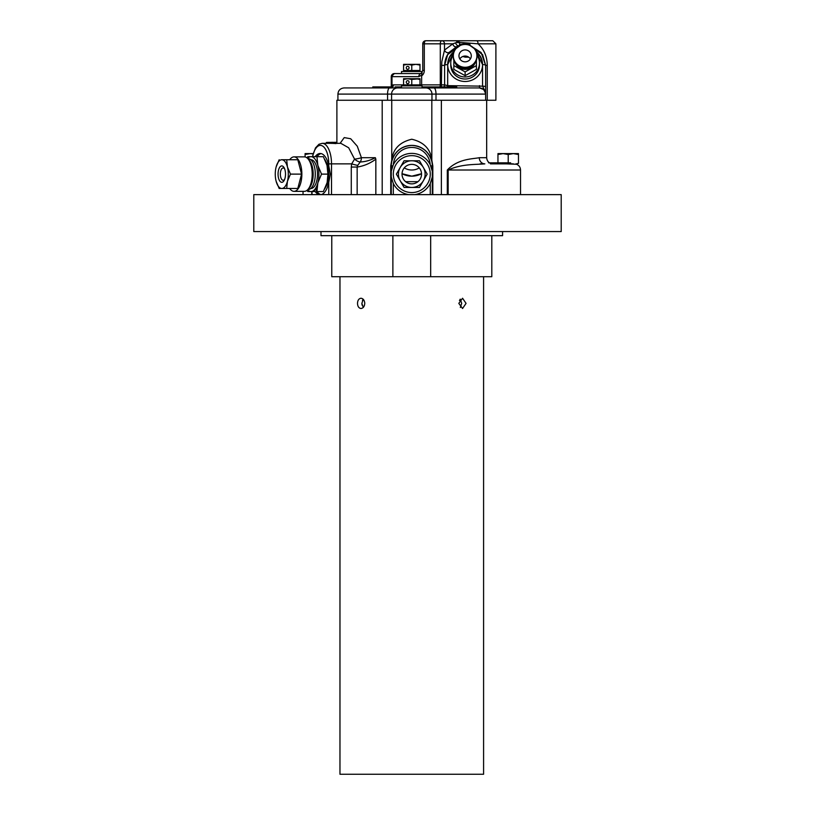 <?xml version="1.0" encoding="UTF-8"?>
<svg xmlns="http://www.w3.org/2000/svg" width="815" height="815" viewBox="0 0 815 815"><rect width="100%" height="100%" fill="white"/><g stroke="black" fill="none" stroke-linecap="round" stroke-linejoin="round"><path stroke-width="1.22" d="M510.648 163.856L510.648 162.827L495.153 162.827L506.156 162.827L506.156 163.856L516.578 164.263C519.073 165.363 520.388 167.279 520.52 170.009L448.169 170.009C461.687 163.774 475.807 164.701 484.833 163.856A6.153 5.552 90 0 1 479.281 157.703L486.667 157.703C487.034 161.441 489.082 163.489 492.82 163.856M321.11 194.632A20.619 9.362 -90 0 0 328.761 182.356L330.37 174.115L328.761 165.873A20.619 9.362 -90 0 0 320.173 153.495A20.619 9.362 -90 0 0 315.181 156.674M321.09 153.597A20.619 9.362 -90 0 0 317.004 156.674M499.646 162.827L499.646 163.856M492.739 162.827L496.315 162.827L492.739 162.827L492.739 163.856M492.087 163.856L492.087 162.827L492.189 163.825M490.987 162.827L492.015 162.827L492.015 163.805M492.015 162.827L491.16 162.827L491.16 163.621M488.552 162.827L490.447 162.827L490.447 163.377M491.16 162.827L489.418 162.827L491.048 162.827L491.048 163.591M495.989 163.856L495.989 162.827L496.315 163.856M490.447 163.856L513.338 163.856M351.275 194.632L351.275 167.055L351.693 163.856L354.556 159.119A6.153 1.019 169.4 0 0 361.412 157.703A6.153 4.136 -90 0 1 360.25 161.981L357.724 165.363A6.153 0.784 14.6 0 1 351.693 163.856L328.761 163.856A18.47 8.384 -90 0 0 322.037 145.753A18.47 8.384 -90 0 0 312.654 156.674M357.724 165.363L357.153 167.055L357.153 194.632M351.275 167.055L357.153 167.055C363.785 166.066 370.01 163.438 375.837 159.18L375.837 194.632M340.099 143.338L344.236 137.603L350.684 138.754L357.276 146.211L361.412 157.703L375.358 157.703C370.468 160.321 365.436 161.747 360.25 161.981A6.153 2.822 36.3 0 1 354.556 159.119L348.688 147.79L340.853 143.338L336.748 143.338M414.692 194.632A20.721 20.721 0 0 0 430.249 183.518L432.296 177.018L432.296 194.632M430.198 164.62A20.721 20.721 0 0 0 393.36 164.62L391.261 171.201L391.261 165.903A20.518 20.518 0 0 1 411.779 145.386A20.518 20.518 0 0 1 432.296 165.903L432.296 171.201L430.198 164.62A18.47 18.47 0 0 0 411.779 147.444A18.47 18.47 0 0 0 393.36 164.62M463.073 40.75L441.832 40.75L456.706 40.75L459.874 42.39A3.077 1.559 -14.4 0 1 456.838 42.39L456.706 40.75L476.643 40.75A3.077 1.406 90 0 1 478.048 43.827C484.049 49.318 487.115 56.5 487.258 65.373L487.258 100.255L336.89 100.255L336.89 142.319M392.748 165.903L390.742 165.903L391.74 160.158C392.973 149.074 399.656 142.105 411.779 139.233C423.902 142.105 430.585 149.074 431.818 160.158L432.816 165.903L432.816 194.632M402.039 173.707A20.518 20.518 0 0 0 421.518 173.707L411.799 176.162L402.039 173.707M405.646 181.684L417.912 181.684M392.973 157.703L391.74 157.703M485.638 100.255L485.638 94.092L391.597 94.092L391.597 100.255L387.563 100.255L387.563 94.092A6.153 2.017 -90 0 1 389.58 87.938L479.485 87.938L483.59 89.507A3.077 0.52 131.8 0 0 484.1 89.344L482.562 86.166A3.077 0.774 0 0 1 485.638 86.93L485.638 94.092L484.1 89.344L485.638 91.463M431.96 100.255L435.994 100.255L431.96 100.255L431.96 94.092A6.153 6.051 -90 0 0 425.909 87.938M431.818 100.255L431.818 160.158A6.153 4.299 -12.5 0 0 431.818 161.482C428.843 151.498 422.17 146.13 411.779 145.386C401.388 146.13 394.715 151.498 391.74 161.482L391.302 164.65M391.74 100.255L391.74 160.158A6.153 4.299 -167.5 0 1 391.74 161.482M432.296 171.201L432.296 177.018M391.261 194.632L391.261 171.201M391.261 177.018L393.309 183.518A20.721 20.721 0 0 0 408.875 194.632M375.358 157.703L375.837 159.18M315.364 188.652A20.619 9.362 -90 0 0 316.943 191.464M317.004 191.556A20.619 9.362 -90 0 0 321.069 194.632M314.244 190.058A20.619 9.362 -90 0 0 319.246 194.632M331.929 142.309L334.272 142.401M336.32 142.33L326.795 142.401L326.336 143.338M326.336 142.533L331.348 142.533M331.348 143.379L332.663 143.379L332.663 142.36L331.348 142.35L331.348 143.338M332.663 143.379L335.403 143.552M335.872 142.594L335.872 143.613M337.257 143.389L336.32 143.358M447.313 194.632L447.313 170.009C457.918 158.64 472.945 159.017 479.281 157.703M480.066 163.856L484.833 163.856M320.988 231.562L320.988 235.667L502.57 235.667L502.57 231.562M253.791 231.562L561.209 231.562L561.209 194.632L253.791 194.632L253.791 231.562M430.677 235.667L430.677 276.703L491.802 276.703L491.802 235.667M331.766 235.667L331.766 276.703L430.677 276.703M392.881 235.667L392.881 276.703M460.332 307.479L461.687 303.374L460.332 299.268M458.804 303.374L462.553 308.508L466.058 303.374L462.553 298.249L458.804 303.374M362.074 305.146L361.87 303.374L363.225 307.479L364.458 305.34M362.441 300.521L362.858 299.757M363.225 299.268L361.87 303.374M364.753 303.374C364.499 300.256 363.245 298.545 361.004 298.249C358.845 298.545 357.673 300.256 357.5 303.374C357.673 306.491 358.845 308.202 361.004 308.508C363.245 308.202 364.499 306.491 364.753 303.374L364.682 302.375M339.967 276.703L339.967 774.25L483.59 774.25L483.59 276.703M459.456 300.511L459.925 299.757M460.2 299.136L460.658 299.686M518.472 154.514L518.472 153.597L518.472 154.514L518.472 153.597L503.079 153.597L508.214 154.514L513.338 153.597L518.472 154.514L518.472 163.346L515.274 164.121L518.472 163.346M508.214 154.514L508.214 162.827M497.955 154.514L497.955 153.597L497.955 154.514L503.079 153.597L497.955 154.514L497.955 163.346L499.646 163.835M497.955 153.597L503.079 153.597L497.955 153.597M305.085 156.949L305.085 153.597L305.085 154.514L310.22 153.597L305.085 153.597M313.092 153.597L310.22 153.597L313.011 153.882M454.271 51.386A17.441 16.881 0 0 0 447.69 64.599L447.69 85.636L444.603 84.862L444.603 65.373L441.679 65.373L441.832 61.614L444.501 50.072L452.834 43.827L456.838 42.39M476.643 40.75L492.82 40.75L495.897 43.827L478.048 43.827L459.874 42.39L459.324 45.691L456.757 46.638L449.503 52.068C446.518 55.4 444.888 59.831 444.603 65.373L447.659 54.615L460.383 45.406A20.518 20.518 0 0 0 460.261 45.436L459.324 45.691A3.077 2.679 73.6 0 1 455.829 43.287M487.258 100.255L495.897 100.255L495.897 43.827M466.964 56.357L465.222 57.162L463.073 56.551M454.607 50.683L447.69 64.599A17.441 16.881 0 0 0 465.121 81.49A17.441 16.881 0 0 0 482.562 64.599A17.441 16.881 0 0 0 475.97 51.386M482.562 64.854A17.441 16.881 0 0 0 476.276 52.129M422.038 86.91L434.344 86.91L434.344 87.938M372.791 87.938L372.791 86.91L391.261 86.91L391.261 87.938A3.077 2.353 90 0 0 393.38 84.862L419.99 84.862L419.99 78.709L411.779 79.442L407.673 78.709L419.99 78.709L419.99 79.442L415.884 78.709L419.99 79.442M401.52 87.938L422.038 87.938L422.038 85.891L401.52 85.891L401.52 87.938L397.649 87.938A6.153 6.051 -90 0 0 391.597 94.092L337.919 94.092C338.276 90.353 340.334 88.305 344.073 87.938L389.58 87.938M401.52 86.91L401.367 87.938M401.367 86.91L395.051 86.91L395.051 87.938L391.261 87.938M391.261 87.877L391.271 87.246A3.077 2.394 2.5 0 0 391.271 87.144L391.271 76.651A3.077 3.077 -90 0 1 394.348 73.574L421.141 73.574A3.077 2.353 -90 0 0 418.808 76.651L391.995 76.651L391.995 85.096L391.271 87.144M447.69 86.91L447.69 85.636L482.562 86.166L482.562 64.599A3.077 0.774 0 0 1 485.638 65.373L481.125 52.527L469.99 45.436A20.518 20.518 0 0 0 469.868 45.406L469.99 44.418L465.253 43.827L465.253 44.448M463.328 43.908L466.985 43.908M465.253 43.827A20.518 20.518 0 0 0 465.121 43.827A20.518 20.518 0 0 1 465.253 43.827A20.518 20.518 0 0 0 465.121 43.827L460.261 44.418L460.261 45.436M467.474 43.959L468.992 44.193M461.259 44.193L462.818 43.959M465.121 43.827L465.121 44.448A11.797 11.42 0 0 0 453.323 55.868A11.797 11.42 0 0 0 465.121 67.288A11.797 11.42 0 0 0 476.918 55.868A11.797 11.42 0 0 0 465.121 44.448M467.056 56.367A9.23 8.934 0 0 0 463.195 56.367M453.975 52.129A17.441 16.881 0 0 0 447.69 64.854M447.69 64.599A3.077 0.774 180 0 0 444.603 65.373M469.868 45.406L482.592 54.615L485.638 65.373L485.638 86.93M421.64 75.836L421.64 84.862L440.294 84.862L440.294 43.827L424.299 43.827L424.299 70.498A6.153 5.328 90 0 1 421.64 75.836L422.078 72.993M421.172 73.574L422.761 70.498L424.299 70.498M391.261 87.633A3.077 2.302 71 0 0 391.995 85.096L393.38 84.862M394.338 73.574L394.348 73.574A3.077 2.353 -90 0 0 391.995 76.651L391.261 76.651L394.338 73.574M425.838 40.75A3.077 3.077 0 0 0 422.761 43.827L424.299 43.827A3.077 1.538 -90 0 1 425.838 40.75L441.832 40.75A3.077 1.538 -90 0 0 440.294 43.827L444.501 43.827L444.501 50.072A3.077 2.302 40.4 0 0 446.773 52.486A3.077 2.302 40.4 0 0 449.503 52.068M456.757 46.638A3.077 2.598 65.9 0 1 452.834 43.827L444.501 43.827A3.077 2.669 -90 0 0 441.832 40.75M444.42 85.911L444.603 84.862A3.077 3.077 0 0 1 443.829 86.91M441.373 86.91L441.679 65.373M421.518 85.891L421.64 84.862L419.99 84.862L419.99 85.891M485.536 92.941L483.59 89.507M479.485 87.938A6.153 6.153 0 0 1 485.638 94.092A6.153 6.153 0 0 0 479.485 87.938L479.485 85.636M391.597 100.255L387.563 100.255M454.566 86.91L456.757 86.91L453.018 86.91L454.566 86.91L454.566 87.938M453.069 86.91L453.069 87.938M453.018 87.938L453.018 86.91L449.921 86.91M434.344 86.91L450.766 86.91L450.766 87.938M453.323 55.868L453.323 56.897A11.797 11.42 0 0 0 465.121 68.317A11.797 11.42 0 0 0 476.918 56.897L476.918 55.868M465.121 61.828A6.153 5.96 0 0 0 471.284 55.868A6.153 5.96 0 0 0 465.121 49.909A6.153 5.96 0 0 0 458.967 55.868A6.153 5.96 0 0 0 465.121 61.828M470.398 58.945A6.153 5.96 0 0 0 459.854 58.945M455.29 63.203A10.768 10.432 0 0 0 474.962 63.203M476.408 60.228L476.408 65.587L465.121 71.893L453.843 65.587L453.843 60.228M453.354 55.094A14.364 13.906 0 0 0 465.121 76.967A14.364 13.906 0 0 0 476.897 55.094M450.766 63.061L450.766 65.119A14.364 13.906 0 0 0 465.121 79.014A14.364 13.906 0 0 0 479.485 65.119L479.485 63.061M453.843 65.587L453.843 69.367L465.121 75.673L476.408 69.367L476.408 65.587M465.121 71.893L465.121 75.673M310.8 159.75L310.994 159.75A14.364 6.52 90 0 1 317.514 174.115A14.364 6.52 90 0 1 310.994 188.479L310.8 188.479M307.571 189.844A17.441 7.916 -90 0 0 310.994 191.556A17.441 7.916 -90 0 0 317.85 182.835L321.518 174.115L327.925 174.115L327.161 182.316A17.441 7.916 90 0 1 327.029 182.835L323.361 191.556L316.943 191.556L317.85 182.835A17.441 7.916 -90 0 0 318.91 174.115A17.441 7.916 -90 0 0 317.85 165.394L316.943 156.674L314.213 156.674M321.518 174.115L317.85 165.394A17.441 7.916 -90 0 0 310.994 156.674L307.805 156.674L307.102 157.967M327.925 174.115L327.029 165.394L323.361 156.674L310.994 156.674A17.441 7.916 -90 0 0 307.571 158.385M327.161 165.914L327.029 165.394A17.441 7.916 90 0 1 327.161 165.914A17.441 7.916 90 0 1 327.161 182.316L327.161 182.316M307.102 190.262L307.805 191.556L310.994 191.556M307.805 191.556L314.213 191.556L314.233 190.017M310.994 156.674L307.805 156.674M316.933 189.701L315.7 188.133M281.786 165.903A8.211 3.729 -90 0 0 278.058 174.115A8.211 3.729 -90 0 0 281.786 182.326A8.211 3.729 -90 0 0 284.313 180.135A8.211 3.729 -90 0 0 284.313 168.094A8.211 3.729 -90 0 0 281.786 165.903M284.69 179.269A6.153 2.791 90 0 1 283.151 180.268A6.153 2.791 90 0 1 280.36 174.115A6.153 2.791 90 0 1 283.151 167.961A6.153 2.791 90 0 1 284.69 168.96M294.032 156.877L304.372 156.877A17.237 7.824 90 0 1 307.958 158.803A17.237 7.824 90 0 1 312.196 174.115A17.237 7.824 90 0 1 307.958 189.426A17.237 7.824 90 0 1 304.372 191.352L294.032 191.352A17.237 7.824 -90 0 0 301.856 174.115A17.237 7.824 -90 0 0 294.032 156.877A17.237 7.824 -90 0 0 289.712 159.75M307.958 189.426L309.405 187.786A15.383 6.989 -90 0 0 313.184 174.115A15.383 6.989 -90 0 0 309.405 160.443L307.958 158.803M307.897 158.721L308.294 158.721A15.383 6.989 90 0 1 315.283 174.115A15.383 6.989 90 0 1 308.294 189.498L307.897 189.498M290.456 174.115L287.43 181.297A14.364 6.52 -90 0 0 287.43 166.932L290.456 174.115L301.56 174.115L297.801 188.479L279.168 188.479L276.142 181.297A14.364 6.52 -90 0 0 281.786 188.479A14.364 6.52 -90 0 0 287.43 181.297L286.697 188.479M301.56 174.115L297.801 159.75L286.697 159.75L287.43 166.932A14.364 6.52 -90 0 0 281.786 159.75L286.697 159.75L281.786 159.75A14.364 6.52 -90 0 0 276.142 166.932L279.168 159.75M289.712 188.479A17.237 7.824 -90 0 0 294.032 191.352M276.142 166.932A14.364 6.52 -90 0 0 276.03 167.36A14.364 6.52 -90 0 0 276.03 180.869A14.364 6.52 -90 0 0 276.142 181.297M411.779 164.365A9.749 9.749 0 0 0 402.029 174.115A9.749 9.749 0 0 0 411.779 183.864A9.749 9.749 0 0 0 421.528 174.115A9.749 9.749 0 0 0 411.779 164.365M411.779 192.574A18.47 18.47 0 0 0 430.249 174.115A18.47 18.47 0 0 0 411.779 155.645A18.47 18.47 0 0 0 393.309 174.115A18.47 18.47 0 0 0 411.779 192.574M404.077 160.779L400.226 167.442A13.335 13.335 0 0 0 411.779 187.45A13.335 13.335 0 0 0 423.331 167.442A13.335 13.335 0 0 0 400.226 167.442L404.077 160.779L419.481 160.779L404.077 160.779M419.481 160.779L427.182 174.115L419.481 187.45L404.077 187.45L396.375 174.115L400.226 167.442M422.038 72.729L422.038 71.526L401.52 71.526L401.52 73.574M406.257 67.788A1.64 1.426 -90 0 0 409.099 67.788A1.64 1.426 -90 0 0 406.257 67.788M411.779 64.344L415.884 64.344L411.779 65.078L407.673 64.344L411.779 64.344M407.673 64.344L403.568 65.078L403.568 64.344L407.673 64.344M403.568 64.344L403.568 65.078L403.568 64.344M415.884 64.344L419.99 64.344L419.99 65.078L415.884 64.344M403.568 71.526L403.568 70.498L419.99 70.498L419.99 65.078M411.779 70.498L411.779 65.078M403.568 70.498L403.568 65.078M406.257 82.152A1.64 1.426 -90 0 0 409.099 82.152A1.64 1.426 -90 0 0 406.257 82.152M407.673 78.709L403.568 79.442L403.568 78.709L407.673 78.709M403.568 78.709L403.568 85.891M411.779 84.862L411.779 79.442M328.761 165.873L328.761 163.856M328.761 194.632L328.761 182.356M312.389 156.674L315.466 147.943L318.94 144.275L322.2 143.338A20.518 9.311 90 0 1 331.511 163.856L331.511 194.632M430.249 194.632L430.249 183.518M432.816 165.903L430.809 165.903M419.287 167.89A14.364 14.364 0 0 1 404.281 167.89M441.363 100.255L441.363 194.632M393.309 183.518L393.309 194.632M390.742 194.632L390.742 165.903M382.204 100.255L382.204 194.632M311.992 191.556L311.992 194.632M316.587 190.934L316.587 193.155M447.313 170.009L448.169 170.009L448.169 194.632M482.562 64.599L475.634 50.683M421.518 75.214L418.808 76.651M485.638 65.373L487.258 65.373M444.603 84.862L440.294 84.862A3.077 1.538 90 0 1 439.896 86.91M435.994 100.255L435.994 94.092A6.153 2.017 -90 0 0 433.977 87.938M496.712 163.856L496.712 162.827M336.89 142.543L336.89 143.338M311.768 191.556L311.768 194.632M336.32 143.389L336.32 142.36M336.748 142.309L335.872 142.309M331.929 143.338L322.2 143.338M520.52 194.632L520.52 170.009M303.037 194.632L303.037 191.352M486.667 100.255L486.667 157.703M465.222 57.162L468.676 57.162M422.761 43.827L422.761 70.498M391.271 87.246L390.64 88.01M337.919 100.255L337.919 94.092M391.261 86.91L391.261 76.651M324.747 159.343L327.559 164.712L328.914 174.115L327.599 183.395L324.747 188.886M419.99 71.526L419.99 70.498"/></g></svg>
